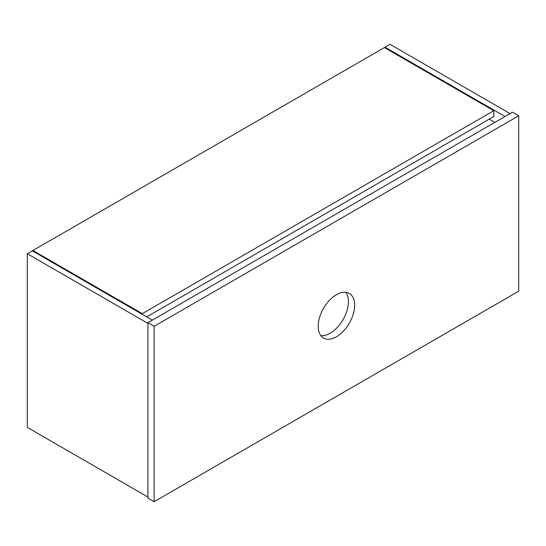 <?xml version="1.0" encoding="UTF-8"?>
<svg xmlns="http://www.w3.org/2000/svg" width="546" height="546" viewBox="0 0 546 546"><rect width="100%" height="100%" fill="white"/><g stroke="black" fill="none" stroke-linecap="round" stroke-linejoin="round"><path stroke-width="0.82" d="M336.418 336.8A25.778 14.885 120 0 0 353.262 314.087A25.778 14.885 120 0 0 349.31 293.427A25.778 14.885 120 0 0 336.418 294.704A25.778 14.885 120 0 0 319.581 317.424A25.778 14.885 120 0 0 323.532 338.076A25.778 14.885 120 0 0 336.418 336.8M320.795 335.619A25.778 14.885 120 0 0 330.194 333.203A25.778 14.885 120 0 0 346.055 313.356A25.778 14.885 120 0 0 345.809 292.294M518.7 115.8L512.469 112.203L147.911 322.679L147.911 498.082L154.136 501.678L518.7 291.195L518.7 115.8L154.136 326.276L147.911 322.679M154.136 326.276L154.136 501.678M385.026 47.918L385.026 47.215L390.042 44.322L510.039 113.602M385.026 47.215L505.03 116.503M152.314 320.14L32.31 250.853L27.3 253.747L147.911 323.382M147.911 497.031L27.3 427.395L27.3 253.747M489.23 119.13L494.853 122.372M142.288 313.65L493.789 110.708L384.418 47.57L32.917 250.505L142.288 313.65L142.288 314.346M32.917 250.505L32.917 251.208M146.697 316.892L493.789 116.503L493.789 110.708"/></g></svg>

